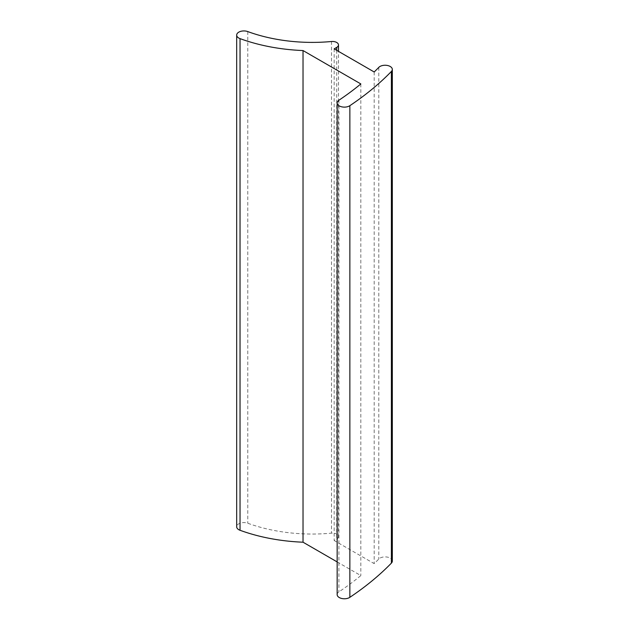<?xml version="1.0" encoding="UTF-8"?>
<svg xmlns="http://www.w3.org/2000/svg" width="629" height="629" viewBox="0 0 629 629"><rect width="100%" height="100%" fill="white"/><g stroke="black" fill="none" stroke-linecap="round" stroke-linejoin="round"><path stroke-width="0.47" stroke-dasharray="3.15 2.36" d="M392.323 561.076A7.226 4.175 0 0 0 390.208 558.12A7.226 4.175 0 0 0 378.792 559.032A346.831 200.242 180 0 1 374.192 563.623L334.172 540.523L336.719 539.045A6.023 3.475 0 0 0 338.488 536.584A6.023 3.475 0 0 0 336.719 534.131A6.023 3.475 0 0 0 331.507 533.156A120.43 69.528 180 0 1 247.771 523.234A7.226 4.175 0 0 0 240.42 523.1A7.226 4.175 0 0 0 236.677 526.756M374.192 71.981L374.192 563.623M334.172 48.873L334.172 540.523M337.16 561.917L360.834 575.582A346.831 200.242 180 0 1 338.913 591.873A7.226 4.175 0 0 0 337.16 594.602M360.834 83.932L360.834 575.582M378.792 67.382L378.792 559.032M331.507 41.506L331.507 533.156M336.719 50.344L336.719 539.045M247.771 31.584L247.771 523.234M338.913 100.231L338.913 591.873M338.488 536.584L338.488 51.366"/><path stroke-width="0.94" d="M303.029 50.556L360.834 83.932A346.831 200.242 180 0 1 338.913 100.231A7.226 4.175 0 0 0 337.16 102.952L337.16 594.602A7.226 4.175 0 0 0 339.275 597.55A7.226 4.175 0 0 0 349.858 597.322A361.282 208.584 0 0 0 391.395 563.112A7.226 4.175 0 0 0 392.323 561.076L392.323 69.426A7.226 4.175 0 0 0 390.208 66.477A7.226 4.175 0 0 0 378.792 67.382A346.831 200.242 180 0 1 374.192 71.981L334.172 48.873L336.719 47.395A6.023 3.475 0 0 0 338.488 44.942A6.023 3.475 0 0 0 336.719 42.481A6.023 3.475 0 0 0 331.507 41.506A120.43 69.528 180 0 1 247.771 31.584A7.226 4.175 0 0 0 240.42 31.45A7.226 4.175 0 0 0 236.677 35.106A7.226 4.175 0 0 0 238.792 38.054A7.226 4.175 0 0 0 240.034 38.628A134.881 77.87 0 0 0 303.029 50.556L303.029 542.206L337.16 561.917M337.16 102.952A7.226 4.175 0 0 0 339.275 105.9A7.226 4.175 0 0 0 349.858 105.68A361.282 208.584 0 0 0 391.395 71.462A7.226 4.175 0 0 0 392.323 69.426M236.677 35.106L236.677 526.756A7.226 4.175 0 0 0 238.792 529.704A7.226 4.175 0 0 0 240.034 530.278A134.881 77.87 0 0 0 303.029 542.206M349.858 105.68L349.858 597.322M240.034 38.628L240.034 530.278M336.719 47.395L336.719 50.344M391.395 71.462L391.395 563.112M338.488 51.366L338.488 44.942"/></g></svg>

